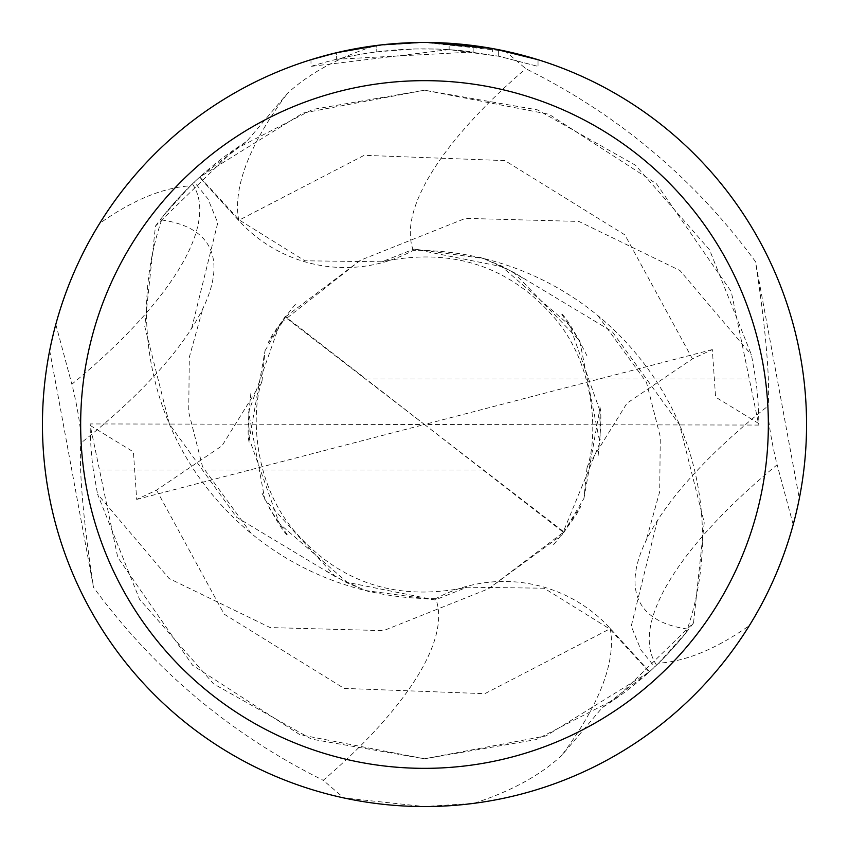 <?xml version="1.0" encoding="UTF-8"?>
<svg xmlns="http://www.w3.org/2000/svg" width="849" height="849" viewBox="0 0 849 849"><rect width="100%" height="100%" fill="white"/><g stroke="black" fill="none" stroke-linecap="round" stroke-linejoin="round"><path stroke-width="0.64" stroke-dasharray="4.25 3.18" d="M435.707 598.662A286.824 286.824 0 0 1 161.618 219.987A45.199 45.199 0 0 0 163.263 215.922L190.452 185.814C162.817 187.64 132.55 200.173 99.662 223.393C82.735 249.15 68.111 282.823 55.801 324.382L49.677 350.531A382.05 382.05 0 0 0 343.76 797.911L424.5 806.55L473.689 803.366C510.525 791.533 539.794 775.646 561.486 755.706L602.344 707.557L649.559 671.676L610.176 628.419A143.746 143.746 0 0 0 435.707 598.662A363.797 122.012 149.7 0 1 323.246 780.305L343.76 797.911A382.05 382.05 0 0 1 49.677 350.531L93.507 587.328C154.125 670.01 230.695 734.332 323.246 780.305M685.737 633.078L658.548 663.196C686.183 661.36 716.439 648.827 749.327 625.607A382.05 382.05 0 0 1 473.689 803.366A382.05 382.05 0 0 0 749.327 625.607C766.265 599.84 780.889 566.177 793.199 524.618L799.323 498.469L755.493 261.672C694.875 178.99 618.305 114.668 525.754 68.695L505.24 51.089A382.05 382.05 0 0 1 799.323 498.469L799.323 498.469A382.05 382.05 0 0 0 505.24 51.089L424.5 42.45L375.311 45.634C338.464 57.467 309.195 73.354 287.514 93.294L246.656 141.443L199.441 177.324L238.824 220.581A143.746 143.746 0 0 0 413.293 250.338A286.824 286.824 0 0 1 687.382 629.013A45.199 45.199 0 0 0 685.737 633.078A334.294 334.294 0 0 1 649.559 671.676M473.158 45.559L422.94 42.45L398.595 43.331L374.356 45.75L342.38 51.386L310.989 59.706L310.989 66.381C363.998 49.783 418.058 44.986 473.158 51.98L473.158 45.559M428.395 42.471L443.401 42.917M473.158 51.98L336.618 59.239A375.683 375.683 0 0 1 376.754 51.863L414.439 48.955L437.787 49.051L461.198 50.622L498.819 56.246L538.033 66.381L498.66 56.214L449.132 49.624L449.132 43.246L494.171 48.86M538.033 59.706L538.033 66.381L538.033 59.706L492.367 48.531L492.367 55.005M437.553 42.673L438.487 42.705M459.829 44.084L465.231 44.626M367.797 46.684L336.618 52.691L336.618 59.239L336.618 52.691A382.05 382.05 0 0 1 376.754 45.443L376.754 51.863L376.754 45.443L381.413 44.891M426.06 42.45L414.439 42.577M449.132 49.624L310.989 66.381M498.66 56.214L498.66 49.72L498.66 56.214M371.077 46.207L390.444 43.968M393.458 43.713L394.881 43.596M396.77 43.458L419.958 42.482M99.673 223.383A382.05 382.05 0 0 1 375.311 45.634A382.05 382.05 0 0 0 99.673 223.393M192.436 183.883A362.544 121.587 149.7 0 1 71.868 384.226A45.199 5.083 78.2 0 1 80.751 443.167A286.824 32.262 -101.8 0 0 93.507 587.328M161.618 219.987A345.214 115.782 149.7 0 1 202.773 308.718A345.214 115.782 149.7 0 1 191.641 328.393A345.214 115.782 149.7 0 1 80.751 443.167M55.801 324.382L71.868 384.226M163.263 215.922A334.294 334.294 0 0 1 199.441 177.324M190.452 185.804A334.294 334.294 0 0 1 246.656 141.443M658.548 663.196A334.294 334.294 0 0 1 602.344 707.557M656.564 665.117A362.544 121.587 -30.3 0 1 777.132 464.774A45.199 5.083 -101.8 0 1 768.249 405.833A286.824 32.262 78.2 0 0 755.493 261.672M687.382 629.013A345.214 115.782 -30.3 0 1 646.227 540.282A345.214 115.782 -30.3 0 1 657.359 520.607A345.214 115.782 -30.3 0 1 768.249 405.833M793.199 524.618L777.132 464.774M413.293 250.338A363.797 122.012 -30.3 0 1 525.754 68.695M693.537 622.911L704.245 522.602L679.561 424.787L612.256 331.641L513.613 272.317L579.676 340.704L599.914 442.753L562.08 534.806L488.536 588.771L383.546 630.637L270.152 627.57L169.078 578.498L97.518 494.065L139.501 599.224L213.566 683.848L311.594 739.15L424.5 758.794L536.239 739.564L615.122 699.109L693.537 622.911A334.283 334.283 0 0 1 649.209 671.994L545.981 735.934L424.5 758.794L299.93 734.714L192.511 665.192L117.735 557.337L90.206 425.445L133.41 451.901L136.689 499.424L156.566 490.149L222.035 445.778L261.991 381.233L265.058 350.595L249.362 439.082L279.459 523.716L347.294 582.361L435.081 599.935L467.067 587.211L544.135 588.208L609.688 628.95L649.209 671.994M265.058 350.595L285.625 316.751L365.908 378.994L755.684 378.994L751.471 354.935L709.531 249.818L635.508 165.226L537.491 109.882L424.5 90.206L549.07 114.286L656.489 183.808L731.265 291.663L758.794 425.062L424.5 424.5L563.948 531.92L488.546 588.771M755.684 378.994A334.294 334.294 0 0 1 758.794 425.062M758.794 423.555L715.59 397.099L712.311 349.576L692.434 358.851L626.965 403.222L587.009 467.767L583.942 498.405L563.948 531.92M583.942 498.416L599.638 409.918L569.541 325.284L501.706 266.639L413.919 249.065L381.933 261.789L304.865 260.792L239.312 220.05L199.791 177.006L303.019 113.066L424.5 90.206L312.697 109.457L234.08 149.742L155.463 226.089L144.755 326.398L169.439 424.213L236.744 517.359L335.387 576.683L365.325 590.49L435.081 599.935M513.613 272.317L483.675 258.51L413.919 249.065M285.625 316.751L360.454 260.229L465.454 218.363L578.848 221.43L679.932 270.502L751.482 354.935M360.464 260.219L279.905 323.628L248.608 412.19L264.792 499.339L335.387 576.683M712.311 349.576L424.5 424.5L483.092 470.006L93.316 470.006L97.529 494.065M483.092 470.006L563.375 532.249M155.463 226.089A334.283 334.283 0 0 1 199.791 177.006M90.206 425.445L90.206 423.938L424.5 424.5L285.052 317.08M93.316 470.006A334.294 334.294 0 0 1 90.206 423.938M136.689 499.424L424.5 424.5L365.908 378.994M610.176 628.419A502.29 168.463 149.7 0 1 561.486 755.706M238.824 220.581A502.29 168.463 -30.3 0 1 287.514 93.294M692.444 358.862L624.896 234.897L504.922 160.61L364.168 155.314L239.312 220.05M156.556 490.138L224.104 614.103L344.078 688.39L484.832 693.686L609.688 628.95M498.819 49.751L498.819 56.246M191.641 328.393L217.758 222.841L207.963 198.846L194.304 182.089M251.145 533.374L202.561 466.77L188.722 412.211L189.295 357.333L202.773 308.718M657.359 520.607L631.242 626.159L641.037 650.154L654.696 666.911M597.855 315.626L646.439 382.23L660.278 436.789L659.705 491.667L646.227 540.282M553.548 544.75C570.698 523.504 579.708 510.663 580.589 506.248L563.524 532.97M598.142 455.542C601.081 428.639 601.633 412.338 599.787 406.629L600.179 439.495M586.967 355.805C575.006 331.959 566.315 317.675 560.881 312.952L579.718 340.852M522.804 278.037L501.939 266.119L479.823 257.215M587.02 467.767C597.165 441.904 597.866 369.952 555.755 319.33C510.334 266.204 452.39 247.017 381.933 261.779M261.98 381.233C251.835 407.096 251.134 479.048 293.245 529.67C338.666 582.796 396.61 601.983 467.067 587.221M295.441 304.26C278.536 325.178 269.526 338.008 268.411 342.752L285.476 316.04M250.858 393.48C247.919 420.372 247.367 436.673 249.213 442.371L248.821 409.515M262.033 493.216C273.994 517.041 282.685 531.325 288.119 536.048L269.282 508.158M326.207 570.974L347.071 582.892L369.177 591.785"/><path stroke-width="1.27" d="M424.5 80.655A343.845 343.845 0 0 1 768.345 424.5A343.845 343.845 0 0 1 424.5 768.345A343.845 343.845 0 0 1 80.655 424.5A343.845 343.845 0 0 1 424.5 80.655M424.5 42.45A382.05 382.05 0 0 1 806.55 424.5A382.05 382.05 0 0 1 424.5 806.55A382.05 382.05 0 0 1 42.45 424.5A382.05 382.05 0 0 1 424.5 42.45M492.367 48.531L428.395 42.471M443.401 42.917L449.132 43.246M494.171 48.86L538.033 59.706M426.06 42.45L437.553 42.673M438.487 42.705L459.829 44.084M465.231 44.626L473.158 45.559M381.413 44.891L336.618 52.691L310.989 59.706M414.439 42.577L383.207 44.689L419.958 42.482M367.797 46.684L371.077 46.207M390.444 43.968L393.458 43.713M394.881 43.596L396.77 43.458"/></g></svg>
